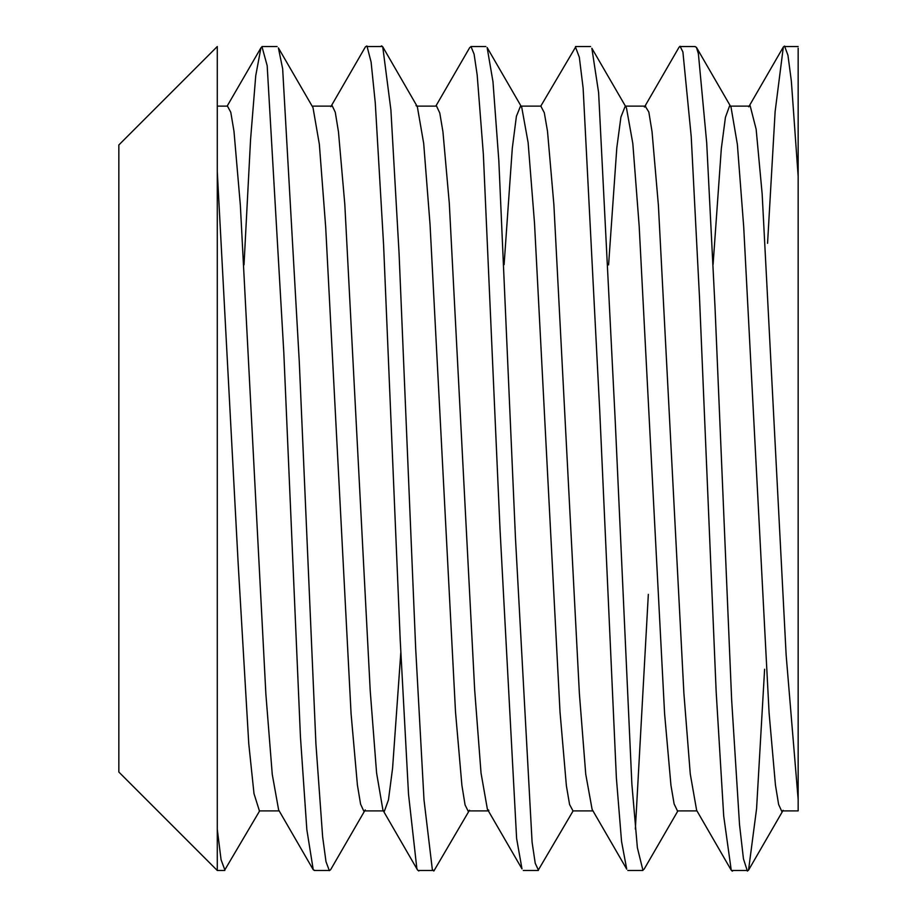 <?xml version="1.0" encoding="UTF-8"?>
<svg xmlns="http://www.w3.org/2000/svg" width="917" height="917" viewBox="0 0 917 917"><rect width="100%" height="100%" fill="white"/><g stroke="black" fill="none" stroke-linecap="round" stroke-linejoin="round"><path stroke-width="1.38" d="M259.649 810.892L224.837 869.866L221.066 859.733L217.295 829.427M217.283 870.485L118.843 772.034L118.843 144.966L217.283 46.526L217.283 870.485L224.837 870.485M365.23 809.906L330.636 869.694L329.352 870.657L325.993 861.659L322.635 836.808L315.918 743.825L299.286 361.894L282.654 68.752L278.401 47.913L313.006 107.633L319.345 144.244L325.695 227.267L351.073 713.701L357.412 785.101L360.587 804.14L363.762 811.041L364.404 810.892M244.014 264.853L250.547 139.797L255.74 75.71L260.932 47.833L262.01 46.813L267.179 65.692L283.8 352.426L300.432 736.718L306.84 829.644L313.247 869.763L315.012 870.485M469.481 810.215L433.844 871.024L432.32 869.419L423.998 799.773L415.688 648.606L399.055 253.092L390.894 109.857L382.744 46.813L381.598 45.884L380.761 46.526M330.854 106.659L365.447 46.801L366.949 45.976L371.11 62.115L375.271 102.864L383.581 244.701L400.213 639.906L408.523 794.26L416.834 868.399L417.544 870.015L418.76 870.955L419.436 870.485M573.125 810.892L538.359 869.969L535.23 863.287L532.089 842.184L515.469 538.061L498.837 160.83L492.979 81.728L487.133 47.524L521.739 107.3L528.123 142.628L534.496 222.946L560.012 711.936L566.385 785.789L569.583 804.518L572.77 810.456M471.017 46.526L485.827 46.526M435.827 106.12L469.71 47.604L471.017 46.618L474.1 54.149L477.184 75.022L483.351 154.171L499.983 528.49L516.615 838.493L521.991 868.88L487.385 809.195L488.864 810.399M677.904 810.892L644.181 869.075L642.886 870.084L637.372 847.721L631.87 784.069L615.238 421.132L598.606 92.537L591.855 48.246L626.46 107.919L632.822 143.522L639.172 226.086L664.584 713.552L670.946 785.296L674.121 803.945L677.296 810.548M540.778 106.12L575.532 47.18L579.338 57.29L583.132 88.135L599.764 411.435L616.384 777.994L621.554 841.497L626.724 869.144L592.118 809.413L585.745 774.246L579.372 693.447L553.879 204.629L547.506 131.28L544.308 112.745L541.122 106.681M635.355 829.048L648.33 594.365M764.606 669.238L756.571 808.771L748.536 870.153L747.389 871.081L743.446 858.828L739.515 824.555L731.64 699.751L715.019 307.195L706.698 142.731L698.387 53.713L696.427 47.329L694.811 46.526M644.433 107.06L679.038 47.248L680.059 46.263L682.901 51.925L691.223 136.599L699.533 298.174L716.166 691.762L723.708 816.05L731.239 870.199L732.305 871.15L733.245 870.485M713.094 264.371L721.324 148.611L725.439 117.296L729.554 105.982M696.427 47.329L731.021 107.117L737.371 144.405L743.71 226.923L769.099 713.059L775.45 785.044L778.625 804.484L781.788 811.396L782.728 810.892M798.157 176.454L798.157 810.892L798.157 799.486L786.156 655.254L762.153 193.865L756.147 129.263L750.14 105.73L749.258 106.12M608.59 264.91L616.809 147.797L620.924 117.032L625.027 106.693M645.19 106.12L648.835 112.034L652.021 131.578L658.395 205.293L683.899 693.378L690.272 774.028L696.645 810.341L731.239 870.199M504.098 264.658L512.305 148.176L516.409 116.264L520.512 106.12L521.739 107.3M416.009 105.57L417.327 106.659L423.7 143.488L430.062 224.78L455.52 712.085L461.893 785.273L465.068 804.908L468.255 811.35L469 810.892M436.607 106.2L439.782 112.997L442.945 131.842L449.296 203.265L474.685 690.111L481.035 773.065L487.385 809.195M331.22 106.12L332.103 105.547L335.278 112.252L338.465 131.819L344.815 204.434L370.239 691.051L376.589 772.974L382.951 810.192L384.349 811.293L388.464 799.888L392.579 768.274L400.798 652.778M227.599 106.361L230.786 112.287L233.984 131.291L240.357 205.305L265.884 694.203L272.257 774.384L278.642 809.963L313.247 869.763M767.563 243.303L775.129 111.542L783.336 47.008L784.551 46.068L787.955 55.307L791.348 81.017L798.157 176.339M217.283 171.594L238.271 565.48L248.759 743.687L253.998 793.629L259.247 810.364M798.157 176.809L798.157 48.154M314.267 870.485L328.997 870.485M262.01 46.526L277.094 46.526M418.76 870.485L432.916 870.485M367.465 46.526L381.598 46.526M523.275 870.485L538.359 870.485M627.801 870.485L642.886 870.485M575.532 46.526L590.617 46.526M732.305 870.485L747.389 870.485M680.792 46.526L695.143 46.526M781.788 810.892L798.157 810.892M730.448 106.12L750.14 106.12M677.296 810.892L696.966 810.892M625.417 106.12L645.648 106.12M572.77 810.892L592.967 810.892M520.512 106.12L541.122 106.12M468.255 810.892L488.371 810.892M417.017 106.12L436.607 106.12M363.762 810.892L383.352 810.892M312.124 106.12L332.103 106.12M748.742 106.831L783.336 47.008M382.951 810.192L417.544 870.015M227.152 106.12L260.932 47.833M259.247 810.892L279.181 810.892M217.283 106.12L227.599 106.12M748.536 870.153L783.129 810.319M382.744 46.813L417.327 106.659M785.227 46.526L798.157 46.526"/></g></svg>
